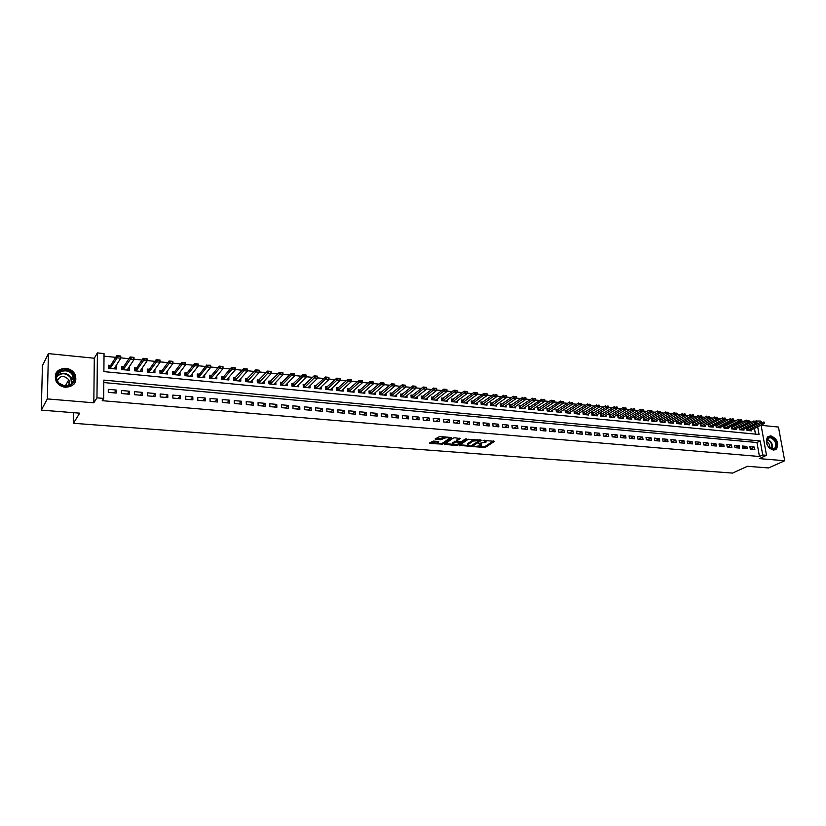 <?xml version="1.0" encoding="UTF-8"?>
<svg xmlns="http://www.w3.org/2000/svg" width="826" height="826" viewBox="0 0 826 826"><rect width="100%" height="100%" fill="white"/><g stroke="black" fill="none" stroke-linecap="round" stroke-linejoin="round"><path stroke-width="1.24" d="M473.597 446.66L485.203 447.455L494.567 441.342L483.076 440.361L486.018 442.096L478.306 443.531L481.496 445.038L480.484 445.741L473.597 446.66M65.419 387.27C74.175 386.547 77.396 382.252 75.073 374.385C73.101 370.874 69.993 368.84 65.781 368.282C56.818 368.995 53.628 373.393 56.209 381.467C58.254 384.833 61.32 386.764 65.419 387.27M773.342 450.087L776.492 449.003C779.073 443.066 777.163 438.668 770.741 435.818L767.499 436.975C765.01 442.932 766.962 447.31 773.342 450.087M433.309 441.063L429.406 443.066L429.902 443.49L442.736 444.12L451.698 437.863L451.161 437.481L439.649 436.541L435.126 438.998L440.588 439.773L443.541 438.451C446.701 437.408 448.487 437.512 448.9 438.74L442.891 442.963C439.773 443.975 438.007 443.882 437.574 442.674L438.751 441.827L438.214 441.456L433.309 441.063M41.3 410.119L42.436 365.65L48.424 353.611L47.34 398.917L41.3 410.119L79.678 413.165L73.421 423.273L732.548 473.091L747.437 466.287L768.531 467.96L784.7 460.743L759.311 458.616L766.507 455.302L762.728 454.981L759.455 456.489L102.218 400.682L103.684 398.421L96.972 397.843L97.406 352.909L104.035 353.58L103.89 371.617L759.063 434.466L757.69 426.825M47.34 398.917L93.823 402.809L96.972 397.843M459.235 445.41L472.224 446.432L481.465 440.279L468.28 439.267L459.235 445.41M456.138 445.544L444.357 444.295L453.329 438.048L454.796 437.78L460.196 438.554L456.396 441.177L456.923 441.549L461.579 441.538L465.42 438.916L466.804 438.988L457.573 445.286L456.138 445.544L456.055 444.708M784.7 460.743L778.464 427.063L761.107 425.318M115.847 365.99L114.515 368.84M110.653 365.474L108.433 365.257L108.423 368.251L116.28 369.015L116.301 366.032M128.928 367.271L127.452 370.1M123.714 366.754L121.505 366.537L121.505 369.521L129.29 370.275L129.29 367.312M141.865 368.551L140.265 371.349M136.641 368.035L134.452 367.818L134.452 370.781L142.165 371.535L142.155 368.572M154.689 369.811L152.955 372.578M149.454 369.294L147.265 369.077L147.286 372.03L154.916 372.774L154.896 369.831M167.379 371.06L165.52 373.589M162.133 370.544L159.955 370.327L159.986 373.269L167.544 374.002L167.513 371.07M179.944 372.299L177.993 374.973M174.689 371.783L172.531 371.566L172.562 374.488L180.058 375.221L180.016 372.309M187.13 373.001L184.972 372.794L185.024 375.706L192.437 376.429L192.386 373.528M199.448 374.219L197.3 374.002L197.362 376.904L204.703 377.616L204.652 374.828M211.652 375.417L209.515 375.21L209.587 378.091L216.856 378.804L216.794 376.109M223.743 376.615L221.616 376.398L221.688 379.279L228.895 379.981L228.823 377.368M235.709 377.792L233.593 377.585L233.675 380.445L240.82 381.137L240.738 378.618M247.573 378.958L245.456 378.752L245.559 381.602L252.632 382.283L252.539 379.846M259.323 380.115L257.216 379.908L257.32 382.748L264.33 383.429L264.237 381.054M270.959 381.261L268.863 381.054L268.977 383.873L275.915 384.555L275.822 382.252M282.492 382.397L280.406 382.19L280.53 384.999L287.407 385.67L287.303 383.44M293.911 383.522L291.836 383.316L291.97 386.114L298.785 386.785L298.671 384.606M305.228 384.637L303.163 384.431L303.307 387.218L310.06 387.879L309.946 385.763M316.451 385.742L314.386 385.535L314.541 388.313L321.231 388.963L321.118 386.909M327.561 386.836L325.516 386.63L325.671 389.397L332.3 390.048L332.176 388.034M338.577 387.921L336.533 387.724L336.698 390.471L343.265 391.111L343.141 389.16M349.491 388.994L347.457 388.798L347.622 391.534L354.137 392.164L354.013 390.264M360.301 390.058L358.277 389.862L358.453 392.587L364.906 393.217L364.782 391.359M371.019 391.121L369.005 390.915L369.191 393.63L375.582 394.26L375.458 392.433M381.643 392.164L379.64 391.968L379.836 394.673L386.165 395.293L386.041 393.506M392.174 393.197L390.171 393L390.378 395.695L396.656 396.304L396.521 394.57M402.613 394.229L400.62 394.033L400.827 396.717L407.053 397.316L406.919 395.613M412.959 395.251L410.976 395.055L411.183 397.719L417.357 398.328L417.223 396.656M423.211 396.253L421.229 396.067L421.456 398.721L427.579 399.319L427.434 397.688M433.371 397.254L431.409 397.069L431.637 399.712L437.697 400.3L437.563 398.7M443.448 398.246L441.487 398.06L441.724 400.693L447.744 401.281L447.599 399.712M453.443 399.237L451.492 399.041L451.729 401.673L457.697 402.252L457.542 400.713M463.345 400.207L461.404 400.021L461.651 402.634L467.557 403.212L467.413 401.704M473.164 401.178L471.223 400.982L471.481 403.594L477.345 404.162L477.191 402.685M482.9 402.138L480.969 401.942L481.228 404.544L487.041 405.112L486.896 403.656M492.554 403.088L490.634 402.892L490.902 405.483L496.653 406.041L496.509 404.616M502.125 404.028L500.205 403.842L500.484 406.413L506.193 406.97L506.039 405.566M511.614 404.967L509.704 404.771L509.983 407.342L515.651 407.889L515.496 406.516M521.03 405.886L519.12 405.7L519.409 408.261L525.026 408.808L524.871 407.445M530.364 406.805L528.464 406.619L528.754 409.169L534.329 409.717L534.174 408.374M539.615 407.724L537.726 407.538L538.025 410.068L543.549 410.615L543.394 409.293M548.794 408.622L546.915 408.436L547.215 410.966L552.697 411.503L552.532 410.212M557.901 409.52L556.022 409.335L556.332 411.854L561.763 412.38L561.608 411.111M566.925 410.408L565.056 410.223L565.366 412.732L570.756 413.258L570.601 412.009M575.877 411.296L574.018 411.111L574.338 413.609L579.676 414.125L579.522 412.897M584.756 412.164L582.908 411.988L583.228 414.476L588.535 414.993L588.37 413.774M593.574 413.031L591.726 412.855L592.056 415.333L597.312 415.839L597.146 414.642M602.309 413.898L600.471 413.712L600.801 416.18L606.016 416.696L605.861 415.509M610.972 414.745L609.144 414.569L609.485 417.027L614.658 417.533L614.492 416.366M619.572 415.592L617.745 415.416L618.085 417.863L623.227 418.369L623.062 417.223M628.101 416.438L626.284 416.252L626.635 418.699L631.725 419.195L631.56 418.059M636.567 417.275L634.75 417.089L635.101 419.525L640.16 420.011L639.995 418.896M644.961 418.101L643.155 417.915L643.516 420.341L648.524 420.826L648.358 419.732M653.294 418.916L651.487 418.741L651.848 421.157L656.825 421.642L656.66 420.548M661.554 419.732L659.757 419.556L660.129 421.962L665.054 422.437L664.899 421.374M669.752 420.537L667.966 420.362L668.337 422.757L673.231 423.232L673.066 422.179M677.888 421.343L676.112 421.167L676.484 423.552L681.336 424.027L681.171 422.984M685.962 422.138L684.186 421.962L684.558 424.337L689.38 424.812L689.214 423.779M693.974 422.922L692.198 422.747L692.58 425.122L697.361 425.586L697.196 424.564M701.914 423.707L700.159 423.531L700.541 425.896L705.29 426.361L705.125 425.349M709.802 424.481L708.047 424.306L708.44 426.66L713.148 427.125L712.983 426.123M717.629 425.256L715.884 425.08L716.276 427.424L720.943 427.878L720.778 426.897M725.404 426.02L723.659 425.844L724.051 428.188L728.687 428.632L728.522 427.661M733.106 426.774L731.371 426.608L731.764 428.931L736.369 429.386L736.203 428.426M740.757 427.527L739.022 427.362L739.425 429.685L743.999 430.129L743.834 429.179M750.297 449.024L754.85 449.427L754.437 447.093L749.894 446.69L750.297 449.024M742.667 448.353L747.262 448.755L746.849 446.412L742.264 446.009L742.667 448.353M734.985 447.671L739.6 448.084L739.198 445.73L734.582 445.317L734.985 447.671M727.241 446.99L731.888 447.403L731.485 445.038L726.839 444.625L727.241 446.99M719.436 446.298L724.123 446.711L723.721 444.347L719.033 443.934L719.436 446.298M711.568 445.606L716.287 446.019L715.894 443.645L711.176 443.232L711.568 445.606M703.638 444.904L708.398 445.328L708.006 442.942L703.246 442.519L703.638 444.904M695.647 444.202L700.448 444.625L700.066 442.23L695.265 441.807L695.647 444.202M687.593 443.49L692.436 443.913L692.054 441.518L687.211 441.084L687.593 443.49M679.478 442.777L684.362 443.201L683.98 440.795L679.106 440.361L679.478 442.777M671.301 442.055L676.215 442.488L675.844 440.072L670.929 439.628L671.301 442.055M663.061 441.321L668.017 441.765L667.645 439.339L662.689 438.895L663.061 441.321M654.75 440.588L659.747 441.032L659.375 438.596L654.388 438.152L654.75 440.588M646.376 439.855L651.404 440.299L651.043 437.852L646.015 437.398L646.376 439.855M637.93 439.112L643.01 439.556L642.649 437.099L637.579 436.644L637.93 439.112M629.422 438.358L634.533 438.812L634.182 436.345L629.071 435.891L629.422 438.358M620.842 437.604L626.005 438.059L625.654 435.581L620.502 435.126L620.842 437.604M612.2 436.84L617.394 437.295L617.053 434.817L611.86 434.352L612.2 436.84M603.476 436.066L608.721 436.531L608.38 434.042L603.145 433.567L603.476 436.066M594.689 435.292L599.975 435.756L599.635 433.258L594.359 432.783L594.689 435.292M585.83 434.507L591.158 434.982L590.827 432.473L585.5 431.998L585.83 434.507M576.899 433.722L582.268 434.197L581.938 431.678L576.579 431.193L576.899 433.722M567.885 432.927L573.306 433.402L572.986 430.873L567.576 430.387L567.885 432.927M558.81 432.122L564.261 432.607L563.952 430.067L558.49 429.582L558.81 432.122M549.651 431.317L555.155 431.802L554.845 429.252L549.342 428.756L549.651 431.317M540.41 430.501L545.965 430.996L545.656 428.436L540.111 427.94L540.41 430.501M531.097 429.685L536.693 430.17L536.404 427.6L530.808 427.104L531.097 429.685M521.712 428.849L527.349 429.344L527.06 426.774L521.423 426.268L521.712 428.849M512.244 428.013L517.933 428.518L517.644 425.927L511.955 425.421L512.244 428.013M502.693 427.176L508.424 427.682L508.145 425.08L502.415 424.564L502.693 427.176M493.06 426.319L498.842 426.835L498.574 424.223L492.781 423.707L493.06 426.319M483.344 425.462L489.178 425.979L488.909 423.356L483.076 422.84L483.344 425.462M473.546 424.605L479.431 425.122L479.173 422.489L473.288 421.962L473.546 424.605M463.654 423.728L469.602 424.254L469.344 421.611L463.407 421.074L463.654 423.728M453.691 422.85L459.679 423.377L459.432 420.723L453.443 420.186L453.691 422.85M443.634 421.962L449.674 422.499L449.437 419.825L443.397 419.288L443.634 421.962M433.485 421.064L439.587 421.601L439.349 418.927L433.258 418.379L433.485 421.064M423.253 420.166L429.406 420.702L429.169 418.018L423.026 417.471L423.253 420.166M412.928 419.247L419.133 419.804L418.906 417.099L412.711 416.541L412.928 419.247M402.51 418.328L408.777 418.885L408.56 416.17L402.303 415.612L402.51 418.328M391.999 417.409L398.318 417.966L398.111 415.241L391.803 414.673L391.999 417.409M381.395 416.469L387.776 417.027L387.57 414.301L381.199 413.733L381.395 416.469M370.698 415.53L377.131 416.087L376.935 413.351L370.513 412.773L370.698 415.53M359.899 414.569L366.393 415.148L366.207 412.391L359.723 411.813L359.899 414.569M349.006 413.609L355.562 414.187L355.376 411.42L348.84 410.832L349.006 413.609M338.02 412.639L344.628 413.227L344.452 410.439L337.855 409.851L338.02 412.639M326.92 411.658L333.59 412.246L333.425 409.459L326.766 408.86L326.92 411.658M315.728 410.677L322.46 411.265L322.305 408.467L315.573 407.858L315.728 410.677M304.422 409.675L311.216 410.274L311.072 407.455L304.288 406.857L304.422 409.675M293.024 408.674L299.879 409.273L299.735 406.444L292.889 405.834L293.024 408.674M281.511 407.652L288.429 408.261L288.305 405.421L281.387 404.802L281.511 407.652M269.885 406.629L276.875 407.249L276.751 404.389L269.772 403.769L269.885 406.629M258.156 405.597L265.208 406.216L265.105 403.346L258.053 402.716L258.156 405.597M246.324 404.544L253.437 405.174L253.334 402.303L246.22 401.663L246.324 404.544M234.367 403.491L241.553 404.131L241.46 401.24L234.285 400.6L234.367 403.491M222.297 402.427L229.556 403.067L229.473 400.166L222.225 399.516L222.297 402.427M210.114 401.353L217.444 402.004L217.362 399.082L210.052 398.431L210.114 401.353M197.817 400.269L205.209 400.92L205.147 397.987L197.755 397.327L197.817 400.269M185.396 399.175L192.861 399.836L192.809 396.883L185.344 396.222L185.396 399.175M172.851 398.06L180.388 398.731L180.347 395.778L172.82 395.096L172.851 398.06M160.192 396.945L167.802 397.616L167.771 394.652L160.161 393.971L160.192 396.945M147.4 395.819L155.092 396.501L155.071 393.517L147.389 392.825L147.4 395.819M134.483 394.683L142.248 395.365L142.237 392.371L134.483 391.669L134.483 394.683M121.443 393.527L129.279 394.219L129.279 391.204L121.443 390.512L121.443 393.527M759.455 456.489L756.967 442.519L103.808 382.562M116.198 390.037L108.289 389.335L108.268 392.36L116.187 393.062L116.198 390.037L114.308 392.897M751.691 422.055L748.934 421.776M743.989 421.27L741.18 420.992M736.234 420.486L733.374 420.197M728.429 419.691L725.507 419.391M720.551 418.885L717.577 418.586M712.611 418.08L709.575 417.77M704.619 417.264L701.522 416.954M696.555 416.449L693.406 416.128M688.43 415.623L685.219 415.292M680.242 414.786L676.969 414.456M671.992 413.95L668.647 413.609M663.67 413.103L660.273 412.752M655.286 412.246L651.817 411.895M646.83 411.389L643.299 411.028M638.312 410.522L634.719 410.15M629.722 409.644L626.056 409.273M621.059 408.767L617.332 408.385M612.334 407.879L608.525 407.486M603.527 406.981L599.655 406.588M594.648 406.082L590.714 405.68M585.706 405.163L581.69 404.761M576.682 404.255L572.594 403.831M567.586 403.325L563.415 402.902M558.407 402.386L554.174 401.963M549.156 401.446L544.84 401.013M539.822 400.496L535.434 400.052M530.416 399.547L525.945 399.092M520.927 398.576L516.374 398.111M511.356 397.605L506.72 397.13M501.702 396.625L496.994 396.139M491.966 395.633L487.164 395.138M482.147 394.632L477.263 394.136M472.245 393.62L467.268 393.114M462.25 392.608L457.191 392.092M452.173 391.576L447.031 391.059M442.003 390.543L436.778 390.017M431.74 389.5L426.423 388.963M421.384 388.447L415.984 387.9M410.945 387.384L405.452 386.826M400.414 386.31L394.818 385.742M389.779 385.236L384.1 384.658M379.051 384.142L373.269 383.553M368.22 383.037L362.346 382.438M357.297 381.922L351.329 381.323M346.27 380.807L340.198 380.187M335.139 379.671L328.975 379.041M323.916 378.525L317.638 377.895M312.579 377.379L306.198 376.728M301.139 376.212L294.655 375.551M289.585 375.035L282.998 374.364M277.928 373.848L271.227 373.166M266.168 372.65L259.343 371.958M254.284 371.442L247.356 370.74M242.286 370.224L235.245 369.511M230.175 368.995L223.02 368.262M217.95 367.746L210.671 367.002M205.602 366.496L198.199 365.742M193.139 365.226L185.613 364.462M180.553 363.946L172.902 363.161M167.833 362.645L160.058 361.86M154.999 361.344L147.09 360.539M142.031 360.022L133.988 359.207M128.928 358.69L120.761 357.854M115.702 357.348L104.014 356.151M755.47 434.125L754.458 428.415M753.942 425.504L753.715 424.254M748.346 428.281L746.621 428.105L747.034 430.418L751.567 430.862L751.402 429.923M73.597 412.69L73.421 423.273M93.823 402.809L94.298 358.226L48.424 353.611M94.298 358.226L97.406 352.909M755.656 421.074L760.323 421.002L760.55 422.231M762.728 454.981L760.219 440.97L103.828 380.105L103.684 398.421M761.076 425.153L766.507 455.302M757.163 423.903L756.575 420.62M756.967 442.519L760.219 440.97M754.437 447.093L750.359 449.034M746.849 446.412L742.78 448.363M739.198 445.73L735.15 447.692M731.485 445.038L727.458 447.011M723.721 444.347L719.704 446.329M715.894 443.645L711.898 445.637M708.006 442.942L704.031 444.946M700.066 442.23L696.101 444.243M692.054 441.518L688.11 443.531M683.98 440.795L680.056 442.829M675.844 440.072L671.941 442.106M667.645 439.339L663.763 441.383M659.375 438.596L655.514 440.661M651.043 437.852L647.202 439.928M642.649 437.099L638.828 439.184M634.182 436.345L630.383 438.441M625.654 435.581L621.875 437.687M617.053 434.817L613.295 436.933M608.38 434.042L604.653 436.169M599.635 433.258L595.938 435.405M590.827 432.473L587.141 434.631M581.938 431.678L578.283 433.846M572.986 430.873L569.351 433.051M563.952 430.067L560.348 432.256M554.845 429.252L551.262 431.461M545.656 428.436L542.114 430.656M536.404 427.6L532.873 429.84M527.06 426.774L523.57 429.014M517.644 425.927L514.175 428.188M508.145 425.08L504.717 427.352M498.574 424.223L495.166 426.505M488.909 423.356L485.533 425.658M479.173 422.489L475.828 424.801M469.344 421.611L466.029 423.934M459.432 420.723L456.148 423.067M449.437 419.825L446.185 422.189M439.349 418.927L436.138 421.301M429.169 418.018L425.999 420.403M418.906 417.099L415.767 419.505M408.56 416.17L405.452 418.596M398.111 415.241L395.045 417.677M387.57 414.301L384.544 416.748M376.935 413.351L373.951 415.808M366.207 412.391L363.254 414.869M355.376 411.42L352.475 413.919M344.452 410.439L341.582 412.959M333.425 409.459L330.606 411.988M322.305 408.467L319.517 411.007M311.072 407.455L308.335 410.016M299.735 406.444L297.05 409.025M288.305 405.421L285.651 408.023M276.751 404.389L274.149 407.001M265.105 403.346L262.544 405.979M253.334 402.303L250.836 404.946M241.46 401.24L239.003 403.904M229.473 400.166L227.067 402.851M217.362 399.082L215.018 401.787M205.147 397.987L202.845 400.713M192.809 396.883L190.569 399.629M180.347 395.778L178.158 398.535M167.771 394.652L165.644 397.43M155.071 393.517L152.996 396.315M142.237 392.371L140.224 395.189M129.279 391.204L127.328 394.043M72.254 381.282L73.091 381.798M481.424 444.326L481.506 443.469M486.194 441.167L486.308 440.361M478.977 446.319L485.099 446.432L493.504 440.95M479.576 440.444L480.412 439.876M460.092 444.832L467.32 445.4M470.459 446.143L479.545 440.568L473.153 441.053L467.464 444.915L470.459 446.143M474.64 439.401L473.05 440.01L473.153 441.053M467.433 444.595L467.588 443.686L473.05 440.01M452.39 444.223L445.266 443.655M459.184 438.141L456.396 440.413M461.218 441.693L459.999 442.529M452.7 443.717L452.524 443.861C452.947 445.038 454.703 445.131 457.8 444.12L459.948 442.643L459.421 442.282L456.22 442.024L452.7 443.717L452.607 442.674L452.493 443.438M452.607 442.674L456.386 441.001M437.543 442.261L437.77 441.414M448.848 438.09L448.962 437.305M444.522 436.933L443.448 437.398L443.541 438.451M436.014 438.358L440.495 438.72L443.448 437.398M448.983 438.637L450.697 437.439M430.243 442.478L437.429 443.046M749.832 430.697L764.215 423.604L761.933 423.377L761.634 421.694L746.776 428.993M747.303 428.797L747.571 430.47L763.234 422.303L764.38 422.416L763.234 422.303M763.183 422.024L764.329 422.138M764.215 423.604L764.38 422.416M770.4 437.026C776.708 437.326 779.083 450.211 772.651 449.365C766.291 449.086 763.957 436.097 770.4 437.026M768.356 446.721L772.238 449.055L774.767 448.177C776.832 443.428 775.294 439.907 770.162 437.635L767.56 438.554L766.693 443.407M769.636 447.971C770.111 445.142 769.058 443.046 766.466 441.662M774.85 449.964L775.944 449.199C778.515 443.304 776.605 438.947 770.235 436.118L768.077 436.479M73.349 374.767C79.441 384.204 62.745 391.39 57.376 381.519C51.305 371.937 68.104 364.968 73.349 374.767M57.841 381.498C62.652 390.399 77.84 384.358 72.843 375.634L72.626 375.252C67.846 366.3 52.43 372.464 57.737 381.313L57.841 381.498M67.66 385.856C69.446 384.142 69.807 382.128 68.744 379.805L68.599 379.557C63.85 375.087 60.122 375.469 57.428 380.693M74.133 383.976C76.147 381.147 76.364 378.081 74.805 374.777L74.516 374.271C67.36 366.899 60.979 366.971 55.373 374.488M69.208 383.398L67.773 381.55M72.791 382.366L72.254 381.695M59.265 383.305L64.376 385.876M742.264 429.954L756.585 422.829L754.283 422.592L753.983 420.909L739.177 428.25M739.714 428.054L739.982 429.737L755.594 421.518L756.74 421.642L755.594 421.518M755.542 421.239L756.688 421.363M756.585 422.829L756.74 421.642M734.634 429.21L748.893 422.045L746.58 421.818L746.281 420.114L731.526 427.507M732.063 427.3L732.332 428.993L747.891 420.733L749.048 420.857L747.891 420.733M747.84 420.455L748.996 420.568M748.893 422.045L749.048 420.857M726.942 428.467L741.149 421.26L738.816 421.023L738.516 419.319L723.803 426.753M740.127 419.938L741.294 420.062L740.075 419.66L738.816 421.023L724.629 428.24M740.075 419.66L741.242 419.773M741.149 421.26L741.294 420.062M719.198 427.713L733.343 420.465L730.989 420.227L730.69 418.524L716.039 425.999M732.301 419.143L733.478 419.257L732.249 418.854L730.989 420.227L716.865 427.486M732.249 418.854L733.426 418.978M733.343 420.465L733.478 419.257M711.392 426.949L725.476 419.67L723.101 419.422L722.812 417.708L708.202 425.235M724.412 418.338L725.6 418.462L724.371 418.049L723.101 419.422L709.038 426.722M724.371 418.049L725.558 418.173M725.476 419.67L725.6 418.462M703.525 426.185L717.546 418.865L715.151 418.617L714.862 416.903L700.303 424.461M700.892 424.244L701.15 425.958L716.472 417.522L717.67 417.646L716.472 417.522M716.421 417.233L717.618 417.357M717.546 418.865L717.67 417.646M695.595 425.411L709.555 418.049L707.139 417.801L706.86 416.077L692.353 423.686M692.952 423.459L693.231 425.173L708.46 416.707L709.668 416.831L708.46 416.707M708.419 416.418L709.617 416.541M709.555 418.049L709.668 416.831M687.604 424.636L701.501 417.233L699.064 416.985L698.786 415.251L684.341 422.912M684.95 422.675L685.198 424.399L700.386 415.881L701.604 416.005L700.386 415.881M700.345 415.592L701.553 415.715M701.501 417.233L701.604 416.005M679.561 423.852L693.375 416.407L690.928 416.159L690.65 414.415L676.257 422.127M692.25 415.044L693.479 415.168L692.209 414.755L690.928 416.159L677.124 423.614M692.209 414.755L693.437 414.879M693.375 416.407L693.479 415.168M671.445 423.057L685.198 415.571L682.73 415.323L682.452 413.578L668.12 421.332M668.75 421.084L668.998 422.819L684.052 414.208L685.291 414.332L684.052 414.208M684.011 413.919L685.239 414.043M685.198 415.571L685.291 414.332M663.268 422.262L676.948 414.735L674.46 414.487L674.192 412.732L659.912 420.537M660.563 420.279L660.8 422.024L675.792 413.361L677.031 413.496L675.792 413.361M675.74 413.072L676.99 413.196M676.948 414.735L677.031 413.496M655.028 421.466L668.637 413.888L666.128 413.64L665.859 411.875L651.642 419.732M652.303 419.474L652.54 421.219L667.46 412.515L668.709 412.639L667.46 412.515M667.408 412.215L668.668 412.35M668.637 413.888L668.709 412.639M646.717 420.651L660.253 413.041L657.723 412.783L657.465 411.018L643.299 418.916M659.055 411.658L660.325 411.782L659.014 411.358L657.723 412.783L644.208 420.413M659.014 411.358L660.273 411.493M660.253 413.041L660.325 411.782M638.343 419.835L651.807 412.184L649.257 411.926L648.999 410.15L634.905 418.101M650.589 410.79L651.869 410.914L650.547 410.491L649.257 411.926L635.813 419.598M650.547 410.491L651.817 410.625M651.807 412.184L651.869 410.914M629.908 419.019L643.289 411.317L640.718 411.059L640.46 409.273L626.428 417.275M642.06 409.913L643.34 410.047L642.008 409.624L640.718 411.059L627.357 418.772M642.008 409.624L643.299 409.748M643.289 411.317L643.34 410.047M621.4 418.193L634.709 410.439L632.117 410.181L631.859 408.395L617.889 416.449M633.449 409.035L634.75 409.169L633.408 408.736L632.117 410.181L618.829 417.935M633.408 408.736L634.709 408.87M634.709 410.439L634.75 409.169M612.82 417.357L626.046 409.562L623.434 409.304L623.186 407.507L609.289 415.612M610.011 415.323L610.238 417.099L624.776 408.147L626.087 408.281L624.776 408.147M624.735 407.848L626.036 407.982M626.046 409.562L626.087 408.281M604.178 416.51L617.321 408.674L614.689 408.416L614.441 406.609L600.616 414.766M601.349 414.466L601.565 416.263L616.031 407.259L617.352 407.394L616.031 407.259M615.99 406.96L617.311 407.094M617.321 408.674L617.352 407.394M595.463 415.664L608.525 407.786L605.871 407.517L605.623 405.711L591.86 413.919M607.213 406.351L608.545 406.495L607.172 406.051L605.871 407.517L592.831 415.406M607.172 406.051L608.504 406.185M608.525 407.786L608.545 406.495M586.677 414.807L599.655 406.888L596.981 406.609L596.733 404.792L583.042 413.062M583.817 412.752L584.054 414.538L598.323 405.442L599.666 405.587L598.323 405.442M598.282 405.143L599.624 405.277M599.655 406.888L599.666 405.587M577.818 413.95L590.714 405.979L588.009 405.7L587.771 403.883L574.153 412.205M574.937 411.875L575.154 413.692L589.361 404.534L590.704 404.668L589.361 404.534M589.32 404.224L590.673 404.368M590.714 405.979L590.704 404.668M568.897 413.083L581.69 405.06L578.974 404.781L578.737 402.954L565.19 411.327M565.996 410.997L566.223 412.804L580.317 403.604L581.68 403.749L580.317 403.604M580.275 403.305L581.638 403.439M581.69 405.06L581.68 403.749M559.894 412.205L572.594 404.131L569.857 403.852L569.62 402.014L556.156 410.45M556.972 410.109L557.199 411.926L571.2 402.675L572.573 402.82L571.2 402.675M571.169 402.365L572.542 402.51M572.594 404.131L572.573 402.82M550.808 411.317L563.425 403.202L560.658 402.923L560.431 401.075L547.049 409.572M562.01 401.735L563.394 401.88L561.969 401.426L548.072 411.049M561.969 401.426L563.363 401.57M563.425 403.202L563.394 401.88M541.66 410.429L554.174 402.262L551.386 401.983L551.169 400.125L537.86 408.674M538.707 408.323L538.893 410.161L552.739 400.786L554.143 400.93L552.739 400.786M552.708 400.476L554.101 400.62M554.174 402.262L554.143 400.93M532.429 409.531L544.85 401.312L542.042 401.023L541.815 399.175L528.599 407.776M543.394 399.836L544.799 399.98L543.363 399.526L529.642 409.252M543.363 399.526L544.768 399.67M544.85 401.312L544.799 399.98M523.126 408.622L535.444 400.362L532.605 400.073L532.398 398.204L519.255 406.877M520.132 406.495L520.339 408.333L533.968 398.865L535.382 399.01L533.968 398.865M533.937 398.555L535.351 398.7M535.444 400.362L535.382 399.01M513.741 407.703L525.966 399.392L523.095 399.103L522.889 397.234L509.838 405.958M510.726 405.576L510.912 407.435L524.458 397.895L525.894 398.039L524.458 397.895M524.427 397.585L525.852 397.729M525.966 399.392L525.894 398.039M504.273 406.784L516.395 398.421L513.504 398.132L513.297 396.253L500.339 405.039M501.248 404.637L501.444 406.495L514.866 396.914L516.312 397.058L514.866 396.914M514.835 396.604L516.281 396.748M516.395 398.421L516.312 397.058M494.733 405.855L506.741 397.44L503.839 397.141L503.633 395.262L490.758 404.11M505.202 395.922L506.658 396.077L505.161 395.613L491.852 405.576M505.161 395.613L506.617 395.757M506.741 397.44L506.658 396.077M485.11 404.916L497.015 396.449L494.072 396.15L493.876 394.26L481.093 403.171M482.033 402.758L482.229 404.626L495.445 394.931L496.911 395.076L495.445 394.931M495.404 394.611L496.88 394.766M497.015 396.449L496.911 395.076M475.404 403.976L487.195 395.458L484.232 395.158L484.036 393.248L471.347 402.231M485.595 393.919L487.082 394.074L485.564 393.61L472.472 403.687M485.564 393.61L487.051 393.754M487.195 395.458L487.082 394.074M465.616 403.026L477.294 394.446L474.31 394.147L474.114 392.236L461.517 401.281M462.498 400.837L462.663 402.737L475.673 392.908L477.17 393.062L475.673 392.908M475.642 392.587L477.139 392.742M477.294 394.446L477.17 393.062M465.627 391.565L467.165 392.04L464.109 391.214L467.113 391.514L467.299 393.434L464.284 393.124L464.109 391.214L451.605 400.321M465.657 391.885L452.762 401.766M455.735 402.066L467.299 393.434L467.165 392.04M455.529 390.533L457.077 391.008L454.001 390.171L457.046 390.481L457.222 392.412L454.186 392.102L454.001 390.171L441.611 399.35M455.56 390.853L442.777 400.796M445.782 401.095L457.222 392.412L457.077 391.008M445.338 389.49L446.897 389.965L443.82 389.129L446.887 389.449L447.062 391.379L443.996 391.07L443.82 389.129L431.523 398.38M445.369 389.81L432.7 399.815M435.736 400.114L447.062 391.379L446.897 389.965M435.054 388.437L436.634 388.922L433.536 388.075L436.634 388.396L436.799 390.337L433.712 390.017L433.536 388.075L421.343 397.389M422.396 396.903L422.561 398.813L435.085 388.757M425.596 399.123L436.799 390.337L436.634 388.922M424.678 387.373L426.268 387.859L423.17 387.012L426.288 387.332L426.453 389.283L423.335 388.963L423.17 387.012L411.08 396.397M424.709 387.704L412.288 397.833M415.375 398.132L426.453 389.283L426.268 387.859M414.208 386.3L415.819 386.795L412.701 385.949L415.85 386.269L416.015 388.22L412.866 387.9L412.701 385.949L400.724 395.396M414.239 386.63L401.952 396.821M405.06 397.13L416.015 388.22L415.819 386.795M403.656 385.226L405.267 385.711L402.148 384.864L405.318 385.184L405.473 387.146L402.303 386.826L402.148 384.864L390.275 394.394M391.39 393.857L391.534 395.799L403.677 385.546M394.663 396.119L405.473 387.146L405.267 385.711M392.99 384.131L394.621 384.627L391.493 383.77L394.694 384.1L394.849 386.072L391.638 385.742L391.493 383.77L379.743 393.372M380.869 392.825L380.993 394.787L393.021 384.462M384.162 395.096L394.849 386.072L394.621 384.627M382.242 383.027L383.884 383.522L380.745 382.665L383.976 382.996L384.121 384.978L380.879 384.648L380.745 382.665L369.108 392.35M382.262 383.357L370.378 393.754M373.569 394.064L384.121 384.978L383.884 383.522M371.39 381.922L373.042 382.417L369.893 381.56L373.156 381.891L373.3 383.884L370.027 383.553L369.893 381.56L358.37 391.307M359.547 390.729L359.661 392.711L371.411 382.252M362.882 393.021L373.3 383.884L373.042 382.417M360.435 380.796L362.108 381.302L358.938 380.435L362.242 380.776L362.377 382.768L359.073 382.438L358.938 380.435L347.55 390.264M360.456 381.137L348.851 391.658M352.103 391.968L362.377 382.768L362.108 381.302M349.388 379.671L351.071 380.177L347.891 379.299L351.215 379.64L351.349 381.653L348.025 381.313L347.891 379.299L336.626 389.211M337.844 388.602L337.937 390.595L349.408 380.001M341.231 390.905L351.349 381.653L351.071 380.177M338.226 378.525L339.93 379.031L336.74 378.163L340.095 378.504L340.219 380.518L336.863 380.177L336.74 378.163L325.599 388.148M326.838 387.518L326.951 389.511L338.247 378.866M330.255 389.831L340.219 380.518L339.93 379.031M326.972 377.368L328.686 377.885L325.485 377.007L328.872 377.358L328.996 379.382L325.599 379.031L325.485 377.007L314.469 387.074M315.738 386.434L315.831 388.437L326.993 377.709M319.166 388.767L328.996 379.382L328.686 377.885M315.604 376.212L317.339 376.728L314.128 375.84L317.545 376.191L317.659 378.225L314.241 377.885L314.128 375.84L303.245 386M304.629 387.332L304.526 385.329L304.618 387.353L315.625 376.553M307.995 387.673L317.659 378.225L317.339 376.728M304.133 375.035L305.878 375.551L302.667 374.674L306.116 375.025L306.219 377.069L302.76 376.718L302.667 374.674L291.908 384.906M304.154 375.376L293.302 386.248M296.71 386.578L306.219 377.069L305.878 375.551M292.559 373.848L294.314 374.374L291.082 373.486L294.572 373.837L294.665 375.892L291.186 375.541L291.082 373.486L280.479 383.811M281.903 385.123L281.8 383.109L281.903 385.123L292.58 374.188M285.321 385.474L294.665 375.892L294.314 374.374M280.871 372.65L282.647 373.176L279.405 372.289L282.915 372.65L283.008 374.705L279.487 374.354L279.405 372.289L268.935 382.696M280.881 373.001L270.36 384.018M273.829 384.348L283.008 374.705L282.647 373.176M269.07 371.442L270.866 371.968L267.603 371.08L271.155 371.442L271.238 373.507L267.686 373.145L267.603 371.08L257.278 381.581M258.744 382.861L258.641 380.848L258.744 382.861L269.08 371.793M262.234 383.223L271.238 373.507L270.866 371.968M257.154 370.224L258.961 370.76L255.699 369.862L259.281 370.224L259.364 372.299L255.771 371.937L255.699 369.862L245.518 380.445M246.933 379.671L246.984 381.736L257.165 370.575M250.515 382.077L259.364 372.299L258.961 370.76M245.126 368.995L246.953 369.532L243.68 368.623L247.294 368.995L247.366 371.08L243.742 370.719L243.68 368.623L233.644 379.31M235.08 378.514L235.131 380.579L245.136 369.346M238.704 380.931L247.366 371.08L246.953 369.532M232.984 367.756L234.821 368.293L231.538 367.384L235.193 367.756L235.255 369.852L231.6 369.48L231.538 367.384L223.092 377.379L221.657 378.163M232.994 368.107L223.165 379.423M226.768 379.764L235.255 369.852L234.821 368.293M220.728 366.496L222.576 367.033L219.282 366.125L222.968 366.507L223.03 368.613L219.334 368.231L219.282 366.125L211.053 376.15L209.556 377.007M220.728 366.847L211.084 378.246M214.729 378.597L223.03 368.613L222.576 367.033M202.576 377.399L210.682 367.353L206.954 366.981L198.89 377.059M208.348 365.588L210.217 365.773L208.338 365.226L206.954 366.981L206.903 364.865L198.87 374.952L197.342 375.83M208.338 365.226L210.63 365.247L210.682 367.353L210.217 365.773M195.834 363.946L197.734 364.493L194.409 363.585L198.168 363.967L198.209 366.094L194.451 365.712L194.409 363.585L186.562 373.744L185.003 374.653M195.845 364.307L186.583 375.861M190.29 376.212L198.209 366.094L197.734 364.493M183.217 362.655L185.117 363.213L181.782 362.284L185.582 362.676L185.623 364.813L181.813 364.421L181.782 362.284L174.131 372.526L172.551 373.466M183.217 363.017L174.162 374.632L174.079 372.588M177.889 375.014L185.623 364.813L185.117 363.213M170.466 361.354L172.386 361.912L169.041 360.983L172.882 361.375L172.902 363.523L169.062 363.13L169.041 360.983L161.586 371.297L159.976 372.268M161.586 371.297L161.597 373.424L170.466 361.716M165.376 373.796L172.902 363.523L172.386 361.912M157.58 360.033L159.521 360.59L156.166 359.661L160.048 360.064L160.058 362.211L156.186 361.819L156.166 359.661L148.928 370.048L147.276 371.05M148.928 370.048L148.938 372.175L157.59 360.394M152.738 372.557L160.058 362.211L159.521 360.59M159.521 360.229L160.048 360.064M144.571 358.701L146.532 359.269L143.166 358.329L147.08 358.732L147.09 360.89L143.177 360.497L143.166 358.329L136.135 368.799L134.452 369.831M136.135 368.799L136.125 370.946L144.581 359.062M139.976 371.318L147.09 360.89L146.532 359.269M146.532 358.907L147.08 358.732M121.505 368.592L123.064 367.663L123.053 369.676M131.437 357.359L133.42 357.926L130.033 356.987L133.988 357.39L133.988 359.568L130.033 359.165L130.033 356.987L123.064 367.663M131.437 357.72L123.198 369.687M127.09 370.069L133.988 359.568L133.42 357.926M133.42 357.565L133.988 357.39M114.422 368.251L114.422 368.83M118.17 355.996L120.162 356.574L116.776 355.624L120.761 356.037L120.761 358.216L116.765 357.813L116.776 355.624L110.168 366.248L108.423 367.353M110.168 366.248L110.147 368.417L118.17 356.367M114.071 368.799L120.761 358.216L120.162 356.574M120.162 356.202L120.761 356.037M479.834 443.386L479.896 443.923M484.614 440.217L484.666 440.764M485.099 446.432L485.203 447.455M483.675 446.69L483.768 447.713M472.131 445.513L472.224 446.432M470.737 446.143L470.789 446.69M459.617 445.152L459.679 445.823M479.142 439.773L479.194 440.31M477.769 439.659L477.82 440.206M467.588 443.686L467.692 444.729M444.822 443.965L444.884 444.667M456.365 440.082L456.458 441.125M457.48 444.295L457.573 445.286M459.37 441.745L459.421 442.282M456.128 440.981L456.22 442.024M454.672 441.249L454.765 442.292M437.635 441.507L437.728 442.55M441.962 438.451L442.055 439.504M440.495 438.72L440.588 439.773M435.601 438.647L435.663 439.38M442.653 443.108L442.736 444.12M441.218 443.552L441.29 444.378M429.84 442.767L429.902 443.49M747.076 428.89L747.344 430.449M767.044 439.267C771.515 441.177 773.146 444.429 771.938 449.024M771.546 448.931C772.62 444.584 771.061 441.487 766.869 439.618M57.035 375.892C62.084 371.886 66.823 372.485 71.253 377.688L72.007 383.46M71.47 383.997L70.881 378.019C66.369 372.856 61.702 372.381 56.87 376.625M739.487 428.147L739.755 429.716M731.836 427.393L732.104 428.973M724.134 426.639L724.402 428.219M724.361 426.546L724.65 428.229M716.369 425.875L716.638 427.465M716.596 425.782L716.885 427.476M708.553 425.111L708.811 426.701M708.78 425.018L709.059 426.712M700.675 424.337L700.933 425.937M692.725 423.562L692.983 425.163M684.723 422.778L684.981 424.378M676.659 421.983L676.907 423.593M676.886 421.89L677.155 423.604M668.523 421.188L668.781 422.798M660.335 420.382L660.583 422.003M652.075 419.567L652.323 421.198M643.753 418.751L643.991 420.393M643.981 418.658L644.228 420.403M635.37 417.935L635.607 419.577M635.586 417.832L635.844 419.577M626.913 417.099L627.14 418.751M627.13 416.996L627.378 418.761M618.385 416.263L618.622 417.915M618.602 416.159L618.85 417.925M609.794 415.426L610.022 417.078M601.132 414.569L601.359 416.242M592.407 413.712L592.624 415.385M592.624 413.609L592.851 415.395M583.6 412.855L583.817 414.528M574.731 411.978L574.937 413.671M565.779 411.1L565.986 412.793M556.755 410.223L556.961 411.916M547.659 409.324L547.865 411.028M547.875 409.221L548.092 411.038M538.49 408.426L538.697 410.14M529.249 407.517L529.445 409.242M529.456 407.414L529.662 409.242M519.926 406.609L520.112 408.333M510.52 405.68L510.705 407.414M501.041 404.75L501.217 406.485M491.47 403.811L491.656 405.556M491.676 403.707L491.873 405.566M481.826 402.871L482.012 404.616M472.1 401.911L472.276 403.666M472.307 401.797L472.493 403.677M462.292 400.951L462.467 402.716M452.4 399.98L452.565 401.756M452.607 399.867L452.782 401.756M442.416 398.999L442.581 400.775M442.622 398.886L442.788 400.786M432.349 398.008L432.504 399.794M432.556 397.895L432.721 399.805M422.2 397.017L422.354 398.813M411.957 396.005L412.102 397.812M412.153 395.891L412.308 397.812M401.622 394.993L401.766 396.81M401.818 394.88L401.973 396.81M391.194 393.971L391.328 395.788M380.683 392.939L380.807 394.766M370.069 391.896L370.193 393.734M370.255 391.782L370.389 393.734M359.362 390.853L359.475 392.691M348.551 389.789L348.675 391.638M348.748 389.665L348.871 391.638M337.648 388.716L337.762 390.574M326.652 387.642L326.755 389.5M315.553 386.547L315.656 388.426M304.35 385.453L304.443 387.332M293.044 384.338L293.127 386.227M293.22 384.214L293.323 386.227M281.635 383.223L281.718 385.123M270.112 382.097L270.195 383.997M270.288 381.963L270.37 383.997L270.278 381.984M258.486 380.951L258.559 382.861M246.757 379.805L246.819 381.726M234.914 378.638L234.966 380.569M222.958 377.461L223.01 379.402M223.123 377.337L223.185 379.402M210.888 376.284L210.929 378.225M211.053 376.15L211.105 378.225M198.694 375.087L198.736 377.038M198.87 374.952L198.911 377.038M186.397 373.879L186.428 375.84M186.562 373.744L186.593 375.84M173.976 372.66L173.997 374.632M174.131 372.526L174.162 374.632M161.431 371.432L161.452 373.414M148.763 370.182L148.773 372.175M135.98 368.933L135.98 370.926M123.219 367.529L123.208 369.666M110.013 366.383L110.003 368.396M479.472 439.793L479.534 440.403M467.361 443.872L467.464 444.915M456.303 440.134L456.396 441.177M452.431 442.819L452.524 443.861M459.865 441.786L459.917 442.416M437.491 441.631L437.574 442.674M772.878 449.055L774.767 448.177M68.744 379.805L65.285 385.99M72.843 375.634L71.47 378.081L71.893 383.574M73.442 377.183L72.048 379.65M293.22 384.224L293.313 386.238M246.902 379.702L246.974 381.736M235.049 378.545L235.111 380.579M223.092 377.379L223.144 379.413M211.012 376.191L211.064 378.236M198.818 375.004L198.859 377.048M186.511 373.796L186.542 375.851M161.535 371.359L161.555 373.424M148.856 370.12L148.876 372.185M136.063 368.871L136.073 370.936M123.146 367.601L123.136 369.676M110.095 366.331L110.085 368.406"/></g></svg>
